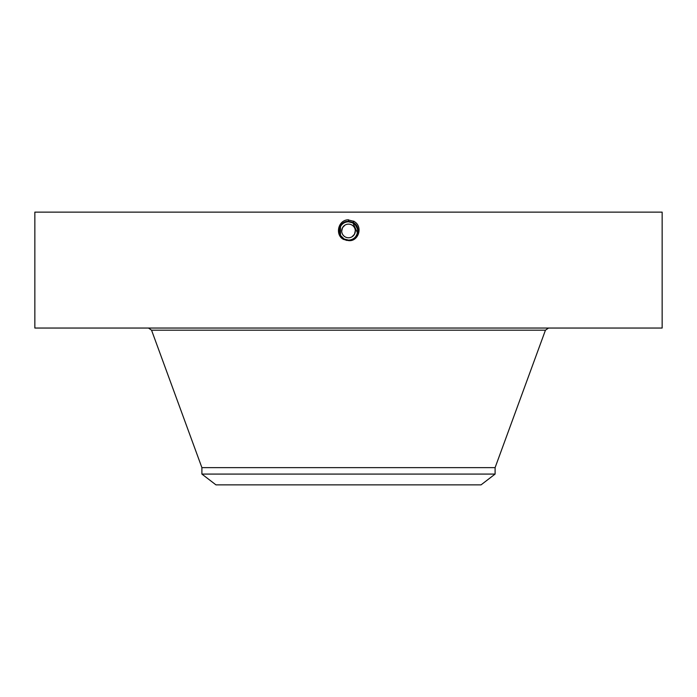<?xml version="1.0" encoding="UTF-8"?>
<svg xmlns="http://www.w3.org/2000/svg" width="697" height="697" viewBox="0 0 697 697"><rect width="100%" height="100%" fill="white"/><g stroke="black" fill="none" stroke-linecap="round" stroke-linejoin="round"><path stroke-width="1.05" d="M34.85 212.132L662.15 212.132L662.15 328.043L34.85 328.043L34.85 212.132M343.813 239.533C335.118 235.656 337.479 220.722 347.664 219.799L353.762 221.315C363.538 226.133 358.58 241.911 348.5 240.604L343.874 239.419L346.958 240.482M348.483 240.604L348.5 240.552C358.11 241.101 361.787 226.621 353.118 222.5L348.5 221.324C338.864 220.766 335.179 235.29 343.874 239.419L348.483 240.604M355.313 230.69L354.485 234.218L355.209 232.162M355.296 230.419L355.252 229.984M341.687 231.212L342.515 227.684L341.791 229.74M341.704 231.482L341.757 231.988M342.515 227.684A6.822 6.822 0 0 1 351.767 224.965A6.822 6.822 0 0 1 354.485 234.218A6.822 6.822 0 0 1 345.233 236.936A6.822 6.822 0 0 1 342.515 227.684L344.919 225.148M354.485 234.218L352.063 236.762M348.5 219.764L348.5 221.324C338.864 220.766 335.179 235.29 343.874 239.419L348.5 240.552C358.11 241.101 361.787 226.63 353.118 222.509L348.5 221.385C338.925 220.836 335.257 235.264 343.9 239.367L348.5 240.491C358.049 241.031 361.699 226.647 353.083 222.561L348.5 221.385C338.925 220.836 335.257 235.264 343.9 239.367L348.5 240.482C358.049 241.031 361.699 226.656 353.083 222.561L348.5 221.446C338.986 220.897 335.344 235.237 343.926 239.315L348.5 240.491M495.097 474.082L201.903 474.082L215.957 484.868L481.043 484.868L495.097 474.082L495.097 467.643L545.446 330.195L548.522 328.043M201.903 474.082L201.903 467.643L495.097 467.643M353.118 238.862A9.166 9.166 0 0 0 357.134 227.875M356.507 226.499A9.166 9.166 0 0 0 350.373 221.986M349.598 221.855L348.5 221.785A9.166 9.166 0 0 0 348.491 221.785C344.937 221.916 342.262 223.51 340.458 226.56A9.166 9.166 0 0 0 339.875 234.035M343.874 223.04A9.166 9.166 0 0 0 340.72 226.116M340.206 234.845L340.485 235.386A9.166 9.166 0 0 0 343.708 238.757L346.087 239.785M346.078 239.785A9.166 9.166 0 0 0 346.731 239.942M346.766 239.951L348.5 240.108A9.166 9.166 0 0 0 348.509 240.108C352.063 239.977 354.738 238.391 356.542 235.342C358.746 230.263 357.535 226.116 352.891 222.909L348.5 221.785C344.937 221.925 342.253 223.51 340.458 226.56L340.467 235.359L344.109 238.993L348.5 240.108C357.509 240.683 361.325 226.908 352.909 222.883L348.5 221.751C339.465 221.184 335.632 235.002 344.074 239.045L348.5 240.177C357.57 240.744 361.412 226.882 352.943 222.822L348.5 221.69C339.395 221.123 335.545 235.028 344.048 239.106L348.5 240.247C357.631 240.805 361.499 226.856 352.97 222.77L348.5 221.629C339.334 221.062 335.466 235.063 344.013 239.158L348.5 240.299C357.866 240.84 361.447 226.734 352.996 222.718L348.5 221.568C339.108 221.027 335.51 235.177 343.987 239.21L348.5 240.36C357.918 240.909 361.534 226.708 353.03 222.665L348.5 221.507C339.047 220.958 335.423 235.203 343.961 239.263L348.5 240.421C357.979 240.97 361.612 226.682 353.057 222.613L348.5 221.446C338.986 220.897 335.344 235.229 343.926 239.315L348.5 240.43C357.988 240.97 361.612 226.682 353.057 222.613L348.5 221.507C339.047 220.958 335.431 235.203 343.961 239.263L348.5 240.369C357.927 240.909 361.534 226.708 353.03 222.665L348.5 221.568C339.108 221.027 335.51 235.177 343.987 239.21L348.5 240.308C357.857 240.84 361.447 226.734 352.996 222.718L348.5 221.629C339.169 221.088 335.597 235.15 344.013 239.149L348.5 240.238C357.631 240.805 361.499 226.856 352.97 222.77L348.5 221.69C339.404 221.123 335.545 235.028 344.048 239.097L348.5 240.186C357.57 240.744 361.412 226.882 352.943 222.822L348.5 221.751C339.456 221.193 335.632 235.002 344.074 239.045L348.5 240.117C357.509 240.674 361.325 226.908 352.909 222.874L348.5 221.785M357.282 233.556L357.657 230.707M354.79 224.286L352.891 222.909L357.465 232.85M342.044 237.45L344.109 238.993L348.5 240.177M342.157 237.555L344.1 238.993M353.858 221.141L352.891 222.909L354.747 224.242M357.056 234.218L357.648 231.395M357.422 228.877L355.4 224.922M340.467 235.359L341.199 236.483M201.903 467.643L151.554 330.195L545.446 330.195M151.554 330.195L148.478 328.043"/></g></svg>
